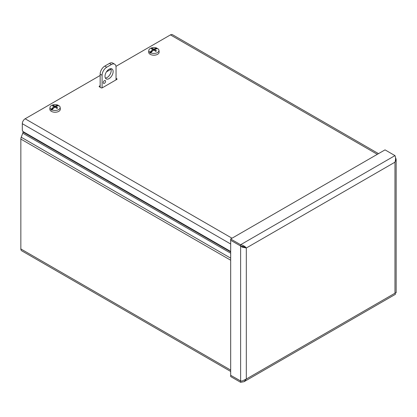 <?xml version="1.0" encoding="UTF-8"?>
<svg xmlns="http://www.w3.org/2000/svg" width="417" height="417" viewBox="0 0 417 417"><rect width="100%" height="100%" fill="white"/><g stroke="black" fill="none" stroke-linecap="round" stroke-linejoin="round"><path stroke-width="0.63" d="M23.029 131.48L23.029 132.048A2.466 1.423 -60 0 1 22.794 133.19L21.231 137.219L230.679 258.144M230.679 371.443L21.684 250.784A4.019 2.32 -60 0 1 20.85 248.944L20.85 139.08A4.019 2.32 -60 0 1 21.231 137.219M230.695 375.295L230.679 376.572L240.625 382.316L244.054 381.691L246.306 379.032L242.141 381.002L240.625 381.023L230.679 375.284L230.679 240.27L240.625 246.014L230.679 240.249L230.679 238.983L385.027 149.87L394.972 155.614C395.749 157.35 395.749 159.539 394.972 162.177L396.15 159.539L395.457 157.48M240.781 381.044L230.679 375.305M394.972 293.203C395.754 294.548 395.754 294.548 394.972 293.203L394.972 162.177L246.306 248.006L246.306 379.032L394.972 293.203C396.087 292.979 396.405 292.651 395.926 292.218M230.679 238.983L240.625 244.727C243.299 245.368 245.191 246.463 246.306 248.006L242.141 247.135L245.144 247.338L246.306 248.006M242.626 246.27L245.206 247.375L240.625 245.994L242.141 247.135M240.656 381.029L240.625 382.316M240.661 245.994L240.625 244.727L394.972 155.614M230.679 251.461L23.467 131.829A1.642 0.949 60 0 1 22.304 129.817L22.304 123.698A4.019 2.32 -60 0 1 25.145 118.777L232.014 238.211M377.322 154.321L170.454 34.887L115.978 66.339M111.031 69.196L106.444 71.844M100.158 75.472L25.145 118.777M170.454 34.887A4.019 2.32 -60 0 1 172.461 34.684L378.5 153.638M99.382 86.137A0.824 0.474 0 0 0 99.142 86.47A0.824 0.474 0 0 0 99.382 86.809L99.382 86.137L100.158 85.688M116.817 79.423A0.824 0.474 0 0 0 117.062 79.089A0.824 0.474 0 0 0 116.817 78.75L116.817 79.423L102.29 87.815A0.824 0.474 0 0 1 101.128 87.815L99.382 86.809M116.041 78.302L116.817 78.75M116.301 79.72L116.041 79.574M100.158 86.955L99.898 87.106M56.071 107.763L56.139 106.778A11.431 7.344 -117 0 1 57.676 107.961A3.148 1.819 0 0 1 56.858 108.436A11.431 5.802 57.3 0 0 55.362 107.226L54.794 107.226A11.431 5.802 -57.3 0 0 53.407 108.337A11.441 5.645 113.7 0 0 53.324 108.43A11.431 6.448 118.9 0 0 51.979 109.853L51.948 110.244A5.108 2.95 180 0 1 51.041 109.723L51.072 109.332A11.431 6.745 -58.9 0 1 52.479 107.946A11.441 7.443 -52.7 0 1 52.589 107.862L52.698 108.832L51.041 109.723M53.121 108.623L52.698 107.956M53.042 108.701L52.698 108.832M52.479 107.946L52.479 108.931M56.707 105.564L56.748 105.465A11.431 6.948 114 0 0 55.362 106.007L54.794 106.007A11.431 6.948 -114 0 0 53.298 105.433A3.148 1.819 0 0 0 52.479 105.908A11.431 6.192 54.4 0 1 54.017 106.455L54.017 106.778A11.431 7.344 117 0 0 52.589 107.862M54.017 106.455L54.085 107.763M56.748 105.465A11.441 5.645 -66.3 0 1 56.832 105.428A11.431 6.448 -61.1 0 1 58.177 105.225L58.208 105.584A5.108 2.95 180 0 1 58.583 105.772M51.072 109.332A5.067 2.924 180 0 1 50.019 107.357A5.067 2.924 180 0 1 52.985 104.875A5.067 2.924 180 0 1 58.177 105.225M56.139 106.455A11.431 6.192 -54.4 0 1 57.567 105.934A11.441 7.443 127.3 0 1 57.676 105.918A11.431 6.745 121.1 0 1 59.089 105.751A5.067 2.924 180 0 1 60.137 107.357A5.067 2.924 180 0 1 58.661 109.608A5.067 2.924 180 0 1 51.979 109.853M60.137 107.357L60.314 109.03A5.249 3.028 180 0 1 58.787 111.36A5.249 3.028 180 0 1 52.923 111.975A5.249 3.028 180 0 1 49.842 109.03L50.019 107.357M58.208 105.584L57.645 105.923M56.832 105.428L56.832 106.168M56.504 106.293L56.665 105.663L56.665 106.231M57.457 107.956L57.457 107.956A2.862 1.652 180 0 1 56.78 108.363M53.652 106.293L53.298 105.433M154.879 50.712L154.952 49.732A11.431 7.344 -117 0 1 156.49 50.91A3.148 1.819 0 0 1 155.666 51.385A11.431 5.802 57.3 0 0 154.17 50.181L153.607 50.181A11.431 5.802 -57.3 0 0 152.215 51.291A11.441 5.645 113.7 0 0 152.132 51.385A11.431 6.448 118.9 0 0 150.787 52.808L150.761 53.199A5.108 2.95 180 0 1 149.849 52.672L149.88 52.281A11.431 6.745 -58.9 0 1 151.288 50.895A11.441 7.443 -52.7 0 1 151.397 50.817L151.512 51.786L149.849 52.672M151.934 51.578L151.512 50.905M151.851 51.656L151.512 51.786M151.288 50.895L151.288 51.88M155.52 48.513L155.562 48.414A11.431 6.948 114 0 0 154.17 48.956L153.607 48.956A11.431 6.948 -114 0 0 152.111 48.388A3.148 1.819 0 0 0 151.293 48.862A11.431 6.192 54.4 0 1 152.831 49.404L152.831 49.732A11.431 7.344 117 0 0 151.397 50.817M152.831 49.404L152.898 50.712M155.562 48.414A11.441 5.645 -66.3 0 1 155.645 48.382A11.431 6.448 -61.1 0 1 156.99 48.179L157.016 48.539A5.108 2.95 180 0 1 157.397 48.721M149.88 52.281A5.067 2.924 180 0 1 148.833 50.311A5.067 2.924 180 0 1 151.798 47.825A5.067 2.924 180 0 1 156.99 48.179M154.952 49.404A11.431 6.192 -54.4 0 1 156.38 48.888A11.441 7.443 127.3 0 1 156.49 48.872A11.431 6.745 121.1 0 1 157.897 48.7A5.067 2.924 180 0 1 158.945 50.311A5.067 2.924 180 0 1 157.475 52.563A5.067 2.924 180 0 1 150.787 52.808M158.945 50.311L159.127 51.979A5.249 3.028 180 0 1 157.6 54.309A5.249 3.028 180 0 1 151.731 54.929A5.249 3.028 180 0 1 148.65 51.979L148.833 50.311M157.016 48.539L156.458 48.872M155.645 48.382L155.645 49.117M155.312 49.248L155.473 48.617L155.473 49.185M156.266 50.905L156.266 50.905A2.862 1.652 180 0 1 155.593 51.317M152.466 49.248L152.111 48.388M103.254 82.639A1.642 0.949 -60 0 1 103.974 80.987A1.642 0.949 -60 0 1 105.24 80.544A1.642 0.949 -60 0 1 105.24 82.446A1.642 0.949 -60 0 1 103.598 83.395A1.642 0.949 -60 0 1 103.254 82.639M102.092 87.898L102.092 75.258A6.578 3.795 -60 0 1 106.742 67.205L111.391 64.52A6.578 3.795 -60 0 1 114.68 64.192A6.578 3.795 -60 0 1 116.041 67.205L116.041 79.871M100.158 87.257L100.158 74.143L102.092 75.258M105.392 78.052A5.755 3.32 120 0 0 110.01 74.461A5.755 3.32 120 0 0 110.813 68.664M105.001 76.264A5.755 3.32 -60 0 1 107.513 70.473A5.755 3.32 -60 0 1 111.944 68.93A5.755 3.32 -60 0 1 111.944 75.576A5.755 3.32 -60 0 1 106.189 78.896A5.755 3.32 -60 0 1 105.001 76.264M106.742 67.205L104.808 66.084A6.578 3.795 120 0 0 100.158 74.143M104.808 66.084L109.457 63.4L111.391 64.52M114.68 64.192L112.746 63.076A6.578 3.795 120 0 0 109.457 63.4M23.029 132.048L230.679 251.936M230.679 253.208L22.794 133.19M230.679 260.224L20.85 139.08M20.85 248.944L230.679 370.087M240.625 381.023L240.625 246.014M395.566 158.872L395.926 158.345M230.679 244.002L22.304 123.698M52.844 106.007A2.862 1.652 180 0 1 53.491 105.663M54.794 106.007L54.7 107.299M55.362 106.007L55.456 107.299M151.658 48.961A2.862 1.652 180 0 1 152.304 48.617M153.607 48.956L153.508 50.248M154.17 48.956L154.269 50.248M395.118 293.182L395.217 293.521M396.15 292.557L396.15 159.539M244.054 381.691L395.561 294.22M57.478 107.93L56.702 108.378M54.137 106.59L54.252 107.633M56.019 106.59L55.904 107.633M156.292 50.879L155.515 51.327M152.95 49.545L153.06 50.587M154.827 49.545L154.717 50.587"/></g></svg>
